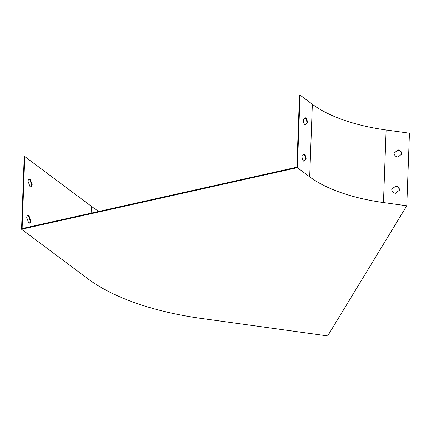 <?xml version="1.0" encoding="UTF-8"?>
<svg xmlns="http://www.w3.org/2000/svg" width="431" height="431" viewBox="0 0 431 431"><rect width="100%" height="100%" fill="white"/><g stroke="black" fill="none" stroke-linecap="round" stroke-linejoin="round"><path stroke-width="0.65" d="M28.974 179.097A4.014 1.902 -102.6 0 1 29.696 179.404L31.608 184.635A4.014 1.902 -102.6 0 1 30.703 186.844M27.643 215.387A4.014 1.902 -102.6 0 1 28.365 215.694L30.278 220.925A4.014 1.902 -102.6 0 1 29.373 223.134M88.183 279.019L21.55 229.249L297.39 167.648L309.69 176.834A120.4 51.257 -177.9 0 0 383.466 202.548L406.789 205.776L327.684 335.932L201.304 318.439A184.613 78.587 2.1 0 1 88.183 279.019M98.801 211.422A183.972 78.318 2.1 0 1 91.394 206.309L24.761 156.539L24.211 156.663L21.55 229.249M24.761 156.539L22.121 228.543L296.862 167.19L299.502 95.192L300.051 95.068L297.39 167.648M305.536 117.803L303.349 119.974A4.014 1.902 77.4 0 0 305.272 125.065L307.454 122.894A4.014 1.902 77.4 0 0 305.536 117.803M304.205 154.099L302.018 156.27A4.014 1.902 77.4 0 0 303.941 161.356L306.123 159.184A4.014 1.902 77.4 0 0 304.205 154.099M300.051 95.068L312.351 104.254A120.4 51.257 -177.9 0 0 386.128 129.963L409.45 133.19L406.789 205.776M398.125 149.864L394.106 153.027A4.014 3.534 31.3 0 0 397.861 157.121L401.881 153.959A4.014 3.534 31.3 0 0 398.125 149.864L394.106 153.161M395.793 186.014L391.768 189.177A4.014 3.534 31.3 0 0 395.523 193.271L399.548 190.109A4.014 3.534 31.3 0 0 395.793 186.014L391.768 189.311M28.069 181.306A4.014 1.902 -102.6 0 1 29.238 178.989A4.014 1.902 -102.6 0 1 30.245 179.28L32.158 184.511A4.014 1.902 -102.6 0 1 30.989 186.828A4.014 1.902 -102.6 0 1 29.981 186.537L28.069 181.306M26.738 217.596A4.014 1.902 -102.6 0 1 27.907 215.284A4.014 1.902 -102.6 0 1 28.915 215.57L30.827 220.801A4.014 1.902 -102.6 0 1 29.658 223.118A4.014 1.902 -102.6 0 1 28.651 222.827L26.738 217.596M401.724 154.082A4.014 3.534 31.3 0 0 397.969 150.123M399.392 190.233A4.014 3.534 31.3 0 0 395.631 186.273M305.04 124.866L306.904 123.018A4.014 1.902 77.4 0 0 305.213 118.126M303.71 161.162L305.574 159.308A4.014 1.902 77.4 0 0 303.882 154.417M28.915 215.57L28.365 215.694M30.827 220.801L30.278 220.925M30.245 179.28L29.696 179.404M32.158 184.511L31.608 184.635M305.574 159.308L306.123 159.184M306.904 123.018L307.454 122.894M312.351 104.254L309.69 176.834M386.128 129.963L383.466 202.548M91.394 206.309L91.146 213.129"/></g></svg>
